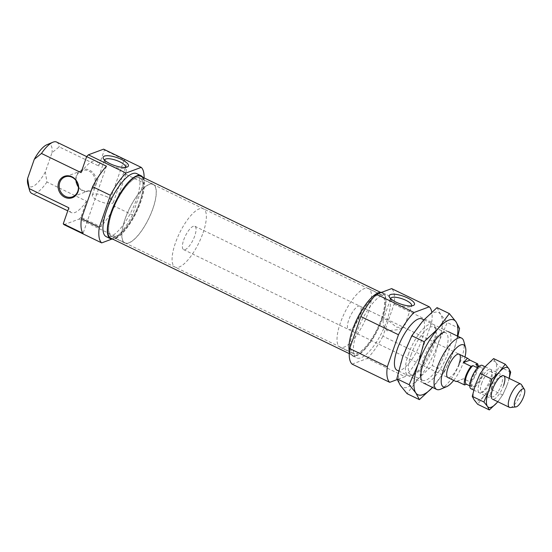 <?xml version="1.0" encoding="UTF-8"?>
<svg xmlns="http://www.w3.org/2000/svg" width="552" height="552" viewBox="0 0 552 552"><rect width="100%" height="100%" fill="white"/><g stroke="black" fill="none" stroke-linecap="round" stroke-linejoin="round"><path stroke-width="0.41" stroke-dasharray="2.76 2.07" d="M390.623 298.591A11.109 3.443 19.2 0 0 390.871 299.688A11.109 3.443 19.2 0 0 396.419 303.848A11.109 3.443 19.2 0 0 410.709 306.595A11.109 3.443 19.2 0 0 411.578 305.891M396.536 327.219L404.057 327.543L397.951 329.689L387.049 330.745L383.288 325.494L383.074 320.236L386.648 319.104L396.536 327.219M397.074 370.254A28.531 9.522 115.8 0 0 421.687 340.046A28.531 9.522 115.8 0 0 421.935 318.897M440.524 389.236A28.531 9.522 115.8 0 0 461.299 359.221A28.531 9.522 115.8 0 0 463.777 341.205M349.361 351.431A35.011 11.682 115.8 0 0 352.217 355.743A35.011 11.682 115.8 0 0 382.419 318.67A35.011 11.682 115.8 0 0 382.729 292.719A35.011 11.682 115.8 0 0 381.549 292.36M386.821 320.802A35.011 11.682 115.8 0 0 387.131 294.844A35.011 11.682 115.8 0 0 356.923 331.924A35.011 11.682 115.8 0 0 356.62 357.875A35.011 11.682 115.8 0 0 386.821 320.802M368.191 312.66A32.616 10.881 115.8 0 0 368.481 288.482A32.616 10.881 115.8 0 0 340.342 323.017A32.616 10.881 115.8 0 0 340.06 347.194A32.616 10.881 115.8 0 0 368.191 312.66M381.397 319.056A32.616 10.881 115.8 0 0 381.68 294.878A32.616 10.881 115.8 0 0 353.549 329.413A32.616 10.881 115.8 0 0 353.259 353.584A32.616 10.881 115.8 0 0 381.397 319.056M453.696 380.376A23.343 7.79 115.8 0 0 463.48 362.174A23.343 7.79 115.8 0 0 464.998 357.034M348.616 329.51A12.965 4.326 115.8 0 0 359.807 315.778A12.965 4.326 115.8 0 0 359.918 306.167A12.965 4.326 115.8 0 0 348.733 319.898A12.965 4.326 115.8 0 0 348.616 329.51L447.865 377.554A12.965 4.326 115.8 0 0 459.05 363.823M394.059 304.18L431.692 322.396L420.541 354.405L382.909 336.189L394.059 304.18A42.794 14.283 115.8 0 0 391.651 288.606M352.1 364.12L367.322 358.462L404.954 376.678L397.157 379.576M431.692 322.396A42.794 14.283 115.8 0 0 431.795 312.094M404.954 376.678A42.794 14.283 115.8 0 0 420.541 354.405M367.322 358.462A42.794 14.283 115.8 0 0 382.909 336.189M442.083 332.89L444.505 331.876A28.531 9.522 -64.2 0 1 448.093 352.832A28.531 9.522 -64.2 0 1 432.982 378.651A28.531 9.522 -64.2 0 1 421.252 379.907L420.548 377.382A26.42 8.818 -64.2 0 1 422.839 360.691A26.42 8.818 -64.2 0 1 442.083 332.89A26.42 8.818 -64.2 0 1 445.636 332.711A26.42 8.818 -64.2 0 1 445.409 352.3A26.42 8.818 -64.2 0 1 422.611 380.28A26.42 8.818 -64.2 0 1 420.548 377.382M411.012 354.964A26.42 8.818 -64.2 0 1 433.81 326.984A26.42 8.818 -64.2 0 1 435.873 329.889A26.42 8.818 -64.2 0 1 433.575 346.573A26.42 8.818 -64.2 0 1 414.338 374.373A26.42 8.818 -64.2 0 1 410.778 374.553A26.42 8.818 -64.2 0 1 411.012 354.964M408.328 354.432A28.531 9.522 -64.2 0 1 423.432 328.612A28.531 9.522 -64.2 0 1 435.169 327.357A28.531 9.522 -64.2 0 1 432.685 345.373A28.531 9.522 -64.2 0 1 411.916 375.388A28.531 9.522 -64.2 0 1 408.328 354.432M444.601 371.537L453.627 350.775A41.497 13.848 -64.2 0 1 433.534 386.331A41.497 13.848 -64.2 0 1 432.533 387.421L444.601 371.537L432.278 365.569L418.133 378.872L407.065 393.673M459.581 328.516L447.258 322.547L438.226 343.316L432.278 365.569M437.025 307.63L440.599 314.343L447.258 322.547M457.394 336.065A41.497 13.848 -64.2 0 1 453.627 350.775L457.863 336.292M418.133 378.872A41.497 13.848 -64.2 0 1 400.414 385.462A41.497 13.848 -64.2 0 1 402.787 356.495A41.497 13.848 -64.2 0 1 422.887 320.933A41.497 13.848 -64.2 0 1 440.599 314.343A41.497 13.848 -64.2 0 1 438.226 343.316A41.497 13.848 -64.2 0 1 418.133 378.872M110.862 238.222A34.39 11.475 115.8 0 0 140.532 201.804A34.39 11.475 115.8 0 0 140.829 176.309M382.156 318.773A34.39 11.475 115.8 0 0 382.46 293.278A34.39 11.475 115.8 0 0 352.79 329.689A34.39 11.475 115.8 0 0 352.486 355.184A34.39 11.475 115.8 0 0 382.156 318.773M353.632 329.378A32.416 10.819 115.8 0 0 353.349 353.411A32.416 10.819 115.8 0 0 381.315 319.084A32.416 10.819 115.8 0 0 381.598 295.051A32.416 10.819 115.8 0 0 353.632 329.378M112.001 212.417A32.416 10.819 115.8 0 0 111.718 236.449A32.416 10.819 115.8 0 0 139.69 202.115A32.416 10.819 115.8 0 0 139.973 178.089A32.416 10.819 115.8 0 0 112.001 212.417M104.549 160.108A11.109 3.443 19.2 0 0 104.797 161.205A11.109 3.443 19.2 0 0 110.338 165.358A11.109 3.443 19.2 0 0 124.628 168.112A11.109 3.443 19.2 0 0 125.504 167.408M107.55 197.071A11.109 3.443 19.2 0 0 92.322 195.18A11.109 3.443 19.2 0 0 98.063 200.597A11.109 3.443 19.2 0 0 113.298 202.487A11.109 3.443 19.2 0 0 107.55 197.071M76.39 175.743A11.413 10.157 -110.4 0 0 82.503 190.675A11.413 10.157 -110.4 0 0 95.751 185.113A11.413 10.157 -110.4 0 0 89.638 170.182A11.413 10.157 -110.4 0 0 76.39 175.743M78.384 186.88A10.633 9.467 -110.4 0 0 89.334 190.557A10.633 9.467 -110.4 0 0 94.654 184.961A10.633 9.467 -110.4 0 0 92.281 173.59A10.633 9.467 -110.4 0 0 81.924 170.63A10.633 9.467 -110.4 0 0 76.604 176.226A10.633 9.467 -110.4 0 0 76.038 180.566M125.125 218.833A32.616 10.881 -64.2 0 1 153.263 184.299A32.616 10.881 -64.2 0 1 152.973 208.477A32.616 10.881 -64.2 0 1 124.842 243.011A32.616 10.881 -64.2 0 1 125.125 218.833M111.918 212.444A32.616 10.881 -64.2 0 1 140.056 177.91A32.616 10.881 -64.2 0 1 139.773 202.087A32.616 10.881 -64.2 0 1 111.635 236.622A32.616 10.881 -64.2 0 1 111.918 212.444M142.802 177.268A35.011 11.682 -64.2 0 1 140.794 201.708A35.011 11.682 -64.2 0 1 112.836 239.175M136.703 173.618A35.011 11.682 -64.2 0 1 136.392 199.576A35.011 11.682 -64.2 0 1 106.191 236.649M106.46 166.2L83.062 233.406M100.775 226.817L124.179 159.611L104.376 150.02L98.794 166.042L59.188 146.873L52.005 152.718L45.319 171.92L46.941 182.029L86.554 201.204L80.971 217.226L100.775 226.817A42.794 14.283 115.8 0 0 114.657 206.338L125.808 174.322A42.794 14.283 115.8 0 0 124.179 159.611M125.808 174.322L143.63 182.953L132.48 214.963L114.657 206.338M64.039 224.678L79.26 219.02L116.893 237.236L111.766 239.14M56.635 142.064A28.531 9.522 -64.2 0 1 59.188 146.873M81.075 172.631A28.531 9.522 -64.2 0 1 96.248 161.239A28.531 9.522 -64.2 0 1 98.794 166.042M46.83 144.762A23.343 7.79 -64.2 0 1 52.005 152.718M45.319 171.92A23.343 7.79 -64.2 0 1 27.807 184.064M132.48 214.963A42.794 14.283 -64.2 0 1 116.893 237.236M144.079 177.882A42.794 14.283 -64.2 0 1 143.63 182.953M80.971 217.226A42.794 14.283 -64.2 0 1 79.26 219.02M103.59 149.157A42.794 14.283 -64.2 0 1 104.376 150.02M86.554 201.204A28.531 9.522 -64.2 0 1 71.387 212.596A28.531 9.522 -64.2 0 1 68.834 207.793M46.941 182.029A28.531 9.522 -64.2 0 1 31.774 193.421M491.804 388.511A11.212 3.74 -64.2 0 1 499.967 376.719A11.212 3.74 -64.2 0 1 501.478 376.643A11.212 3.74 -64.2 0 1 501.375 384.951A11.212 3.74 -64.2 0 1 491.701 396.826A11.212 3.74 -64.2 0 1 490.825 395.598A11.212 3.74 -64.2 0 1 491.804 388.511M481.579 383.564A11.212 3.74 -64.2 0 1 491.252 371.689A11.212 3.74 -64.2 0 1 492.122 372.924A11.212 3.74 -64.2 0 1 491.149 380.004A11.212 3.74 -64.2 0 1 482.986 391.803A11.212 3.74 -64.2 0 1 481.475 391.879A11.212 3.74 -64.2 0 1 481.579 383.564M479.336 383.122A12.965 4.326 -64.2 0 1 486.208 371.386A12.965 4.326 -64.2 0 1 491.535 370.813A12.965 4.326 -64.2 0 1 490.411 379.003A12.965 4.326 -64.2 0 1 480.971 392.644A12.965 4.326 -64.2 0 1 479.336 383.122M496.814 402.843L502.734 395.004L507.488 383.957A22.045 7.355 -64.2 0 1 497.78 401.718M503.617 385.393A12.965 4.326 -64.2 0 1 496.745 397.129A12.965 4.326 -64.2 0 1 491.418 397.702L490.825 395.598M509.082 378.375A22.045 7.355 -64.2 0 1 507.488 383.957L509.199 378.43M502.734 395.004L491.087 389.367L483.614 396.453L477.694 404.292M510.697 372.151L499.042 366.514L494.288 377.561L491.087 389.367M493.612 358.586L495.551 362.174L499.042 366.514M483.614 396.453A22.045 7.355 -64.2 0 1 474.202 399.952A22.045 7.355 -64.2 0 1 475.465 384.565A22.045 7.355 -64.2 0 1 486.139 365.672A22.045 7.355 -64.2 0 1 495.551 362.174A22.045 7.355 -64.2 0 1 494.288 377.561A22.045 7.355 -64.2 0 1 483.614 396.453M152.89 208.511A32.416 10.819 115.8 0 0 153.173 184.478A32.416 10.819 115.8 0 0 125.207 218.806A32.416 10.819 115.8 0 0 124.924 242.839A32.416 10.819 115.8 0 0 152.89 208.511M203.067 232.799A32.416 10.819 115.8 0 0 203.35 208.766A32.416 10.819 115.8 0 0 175.384 243.094A32.416 10.819 115.8 0 0 175.101 267.127A32.416 10.819 115.8 0 0 203.067 232.799M470.973 388.739A12.965 4.326 115.8 0 0 482.158 375.008A12.965 4.326 115.8 0 0 482.276 365.396M510.4 407.521A12.965 4.326 115.8 0 0 520.667 393.652A12.965 4.326 115.8 0 0 521.461 384.668M183.685 240.003A12.965 4.326 -64.2 0 1 194.877 226.272A12.965 4.326 -64.2 0 1 194.759 235.883A12.965 4.326 -64.2 0 1 183.575 249.614A12.965 4.326 -64.2 0 1 183.685 240.003M457.022 381.308L463.501 378.755L471.201 382.481A12.965 4.326 115.8 0 0 476.659 372.345A12.965 4.326 115.8 0 0 477.984 365.624M481.275 375.339A10.895 3.636 115.8 0 0 481.372 367.266A10.895 3.636 115.8 0 0 471.974 378.796A10.895 3.636 115.8 0 0 471.877 386.876A10.895 3.636 115.8 0 0 481.275 375.339M471.201 382.481L469.297 383.191A10.895 3.636 115.8 0 0 475.769 372.676A10.895 3.636 115.8 0 0 475.948 364.644M469.297 383.191L472.595 384.792L469.759 385.848L466.454 384.247M463.501 378.755L456.856 381.225M472.595 384.792C472.022 386.041 471.077 386.393 469.759 385.848L471.877 386.876M479.081 366.162L476.245 367.218M410.709 306.595L413.344 305.491M194.877 226.272L459.167 354.212L404.05 327.529L411.647 305.732M423.881 319.843L448.341 331.683M382.729 292.719L387.131 294.844M368.481 288.482L381.68 294.878M359.918 306.167L386.648 319.104M340.06 347.194L353.259 353.584M352.217 355.743L356.62 357.875M398.558 370.972L423.481 383.04M383.074 320.236L390.671 298.425M390.871 299.688L389.491 297.183M445.636 332.711L433.81 326.984M435.873 329.889L435.169 327.357M414.338 374.373L411.916 375.388M422.611 380.28L410.778 374.553M380.48 292.318L382.46 293.278M111.718 236.449L353.349 353.411M139.973 178.089L381.598 295.051M349.237 353.611L352.486 355.184M92.322 195.18L104.59 159.942M104.797 161.205L103.417 158.7M89.334 190.557L72.505 196.822M153.263 184.299L140.056 177.91M96.248 161.239L86.664 156.602M71.387 212.596L67.772 210.85M124.842 243.011L111.635 236.622M81.924 170.63L65.088 176.888M124.628 168.112L127.264 167.008M113.298 202.487L125.573 167.249M499.967 376.719L501.982 375.871M501.478 376.643L491.252 371.689M492.122 372.924L491.535 370.813M482.986 391.803L480.971 392.644M491.701 396.826L481.475 391.879M153.173 184.478L203.35 208.766M485.16 366.79L503.728 375.781M479.253 366.238L481.372 367.266M183.575 249.614L447.865 377.554M473.754 390.091L492.425 399.124M124.924 242.839L175.101 267.127"/><path stroke-width="0.83" d="M396.157 302.185A13.358 4.14 19.2 0 0 413.344 305.491A13.358 4.14 19.2 0 0 407.562 297.942A13.358 4.14 19.2 0 0 394.038 294.195A13.358 4.14 19.2 0 0 389.491 297.183A13.358 4.14 19.2 0 0 396.157 302.185M411.578 305.891A11.109 3.443 19.2 0 0 411.647 305.732A11.109 3.443 19.2 0 0 405.899 300.316A11.109 3.443 19.2 0 0 390.671 298.425A11.109 3.443 19.2 0 0 390.623 298.591M423.881 319.843L421.935 318.897A28.531 9.522 115.8 0 0 397.323 349.105A28.531 9.522 115.8 0 0 397.074 370.254L398.558 370.972M464.998 357.034A23.343 7.79 115.8 0 0 465.508 347.436L463.777 341.205A28.531 9.522 115.8 0 0 461.548 338.072A28.531 9.522 115.8 0 0 436.936 368.281A28.531 9.522 115.8 0 0 436.687 389.429A28.531 9.522 115.8 0 0 440.524 389.236L446.485 386.731A23.343 7.79 115.8 0 0 453.696 380.376M381.549 292.36A35.011 11.682 115.8 0 0 352.521 329.792A35.011 11.682 115.8 0 0 349.361 351.431M465.508 347.436A23.343 7.79 115.8 0 0 455.911 348.464A23.343 7.79 115.8 0 0 443.553 369.592A23.343 7.79 115.8 0 0 446.485 386.731M459.05 363.823A12.965 4.326 115.8 0 0 459.167 354.212A12.965 4.326 115.8 0 0 447.982 367.942A12.965 4.326 115.8 0 0 447.865 377.554L456.18 381.577L457.022 381.308M376.423 294.264L414.055 312.48L429.277 306.822L391.651 288.606L376.423 294.264A42.794 14.283 115.8 0 0 360.836 316.531L398.468 334.747L387.318 366.763A42.794 14.283 115.8 0 0 389.726 382.336L352.1 364.12A42.794 14.283 115.8 0 1 349.692 348.547L387.318 366.763M349.692 348.547L360.836 316.531M397.157 379.576L389.726 382.336M431.795 312.094A42.794 14.283 115.8 0 0 429.277 306.822M414.055 312.48A42.794 14.283 115.8 0 0 398.468 334.747M421.252 379.907A28.531 9.522 -64.2 0 1 423.729 361.891A28.531 9.522 -64.2 0 1 444.505 331.876M419.389 399.634L432.54 387.428A41.497 13.848 -64.2 0 1 415.815 392.921L419.389 399.634L407.065 393.673L400.414 385.462L396.84 378.748L402.787 356.495L411.82 335.726L422.887 320.933L437.025 307.63L449.349 313.598L438.288 328.392L424.143 341.695L418.195 363.947L409.163 384.716L415.815 392.921A41.497 13.848 -64.2 0 1 418.195 363.947A41.497 13.848 -64.2 0 1 438.288 328.392A41.497 13.848 -64.2 0 1 456.007 321.802L449.349 313.598M409.163 384.716L396.84 378.748M424.143 341.695L411.82 335.726M457.863 336.292L459.581 328.516L456.007 321.802A41.497 13.848 -64.2 0 1 457.394 336.065M380.48 292.318L140.829 176.309A34.39 11.475 115.8 0 0 111.159 212.727A34.39 11.475 115.8 0 0 110.862 238.222L349.237 353.611M125.504 167.408A11.109 3.443 19.2 0 0 125.573 167.249A11.109 3.443 19.2 0 0 119.825 161.833A11.109 3.443 19.2 0 0 104.59 159.942A11.109 3.443 19.2 0 0 104.549 160.108M121.488 159.459A13.358 4.14 19.2 0 0 107.957 155.712A13.358 4.14 19.2 0 0 103.417 158.7A13.358 4.14 19.2 0 0 110.083 163.702A13.358 4.14 19.2 0 0 127.264 167.008A13.358 4.14 19.2 0 0 121.488 159.459M76.038 180.566A10.633 9.467 -110.4 0 0 78.384 186.88M59.775 182.484A10.633 9.467 -110.4 0 0 62.141 193.862A10.633 9.467 -110.4 0 0 72.505 196.822A10.633 9.467 -110.4 0 0 77.818 191.22A10.633 9.467 -110.4 0 0 75.451 179.848A10.633 9.467 -110.4 0 0 65.088 176.888A10.633 9.467 -110.4 0 0 59.775 182.484M58.671 182.332A11.413 10.157 -110.4 0 0 64.784 197.264A11.413 10.157 -110.4 0 0 78.039 191.703A11.413 10.157 -110.4 0 0 71.919 176.771A11.413 10.157 -110.4 0 0 58.671 182.332M112.836 239.175A35.011 11.682 -64.2 0 1 110.593 238.781A35.011 11.682 -64.2 0 1 110.897 212.824A35.011 11.682 -64.2 0 1 141.105 175.75A35.011 11.682 -64.2 0 1 142.802 177.268M110.593 238.781L106.191 236.649A35.011 11.682 -64.2 0 1 106.495 210.691A35.011 11.682 -64.2 0 1 136.703 173.618L141.105 175.75M81.434 218.689A42.794 14.283 115.8 0 0 83.062 233.406L63.252 223.815L68.834 207.793L29.221 188.618L27.6 178.51L34.286 159.307L41.469 153.456L81.075 172.631L86.657 156.609L106.46 166.2A42.794 14.283 115.8 0 0 92.584 186.679L81.434 218.689L99.263 227.32L110.407 195.304L92.584 186.679M141.222 167.373L103.59 149.157L88.368 154.822L125.994 173.038L141.222 167.373A42.794 14.283 -64.2 0 1 144.079 177.882M111.766 239.14L101.671 242.894L64.039 224.678A42.794 14.283 -64.2 0 1 63.252 223.815M41.469 153.456A28.531 9.522 -64.2 0 1 52.799 142.257A28.531 9.522 -64.2 0 1 56.635 142.064L86.664 156.602A42.794 14.283 -64.2 0 1 88.368 154.822M34.286 159.307A23.343 7.79 -64.2 0 1 46.83 144.762L52.799 142.257M67.772 210.85L31.774 193.421A28.531 9.522 -64.2 0 1 29.546 190.295L27.807 184.064A23.343 7.79 -64.2 0 1 27.6 178.51M110.407 195.304A42.794 14.283 -64.2 0 1 125.994 173.038M101.671 242.894A42.794 14.283 -64.2 0 1 99.263 227.32M29.546 190.295A28.531 9.522 -64.2 0 1 29.221 188.618M491.418 397.702A12.965 4.326 -64.2 0 1 492.543 389.512A12.965 4.326 -64.2 0 1 501.982 375.871A12.965 4.326 -64.2 0 1 503.617 385.393M497.78 401.718A22.045 7.355 -64.2 0 1 496.814 402.843A22.045 7.355 -64.2 0 1 487.402 406.348A22.045 7.355 -64.2 0 1 488.665 390.954A22.045 7.355 -64.2 0 1 499.339 372.062A22.045 7.355 -64.2 0 1 508.751 368.563A22.045 7.355 -64.2 0 1 509.082 378.375M509.199 378.43L510.697 372.151L508.751 368.563L505.259 364.223L499.339 372.062L491.866 379.155L488.665 390.954L483.911 402.008L487.402 406.348L489.341 409.936L496.814 402.843M489.341 409.936L477.694 404.292L474.202 399.952L472.257 396.364L475.465 384.565L480.219 373.511L486.139 365.672L493.612 358.586L505.259 364.223M483.911 402.008L472.257 396.364M491.866 379.155L480.219 373.511M485.16 366.79L482.276 365.396A12.965 4.326 115.8 0 0 471.084 379.127A12.965 4.326 115.8 0 0 470.973 388.739L473.754 390.091M524.4 389.353L521.461 384.668A12.965 4.326 115.8 0 0 520.784 384.04A12.965 4.326 115.8 0 0 509.593 397.771A12.965 4.326 115.8 0 0 509.482 407.383A12.965 4.326 115.8 0 0 510.4 407.521L515.892 406.927A9.97 3.326 115.8 0 0 523.793 396.26A9.97 3.326 115.8 0 0 524.4 389.353A9.97 3.326 115.8 0 0 520.15 390.83A9.97 3.326 115.8 0 0 515.278 399.427A9.97 3.326 115.8 0 0 515.892 406.927M477.984 365.624A12.965 4.326 115.8 0 0 477.687 363.858L469.987 360.125L467.482 358.234L463.342 362.595L471.042 366.328A12.965 4.326 115.8 0 0 465.584 376.464A12.965 4.326 115.8 0 0 464.556 384.958L456.856 381.225L456.18 381.577M471.042 366.328L472.947 365.617A10.895 3.636 115.8 0 0 466.468 376.133A10.895 3.636 115.8 0 0 466.378 384.213A10.895 3.636 115.8 0 0 466.461 384.247M475.948 364.644A10.895 3.636 115.8 0 0 475.865 364.603A10.895 3.636 115.8 0 0 475.783 364.561L477.687 363.858M472.947 365.617L476.245 367.218L479.081 366.162L475.783 364.561M466.454 384.247L464.556 384.958M469.987 360.125L463.342 362.595M448.341 331.683L461.548 338.072M423.481 383.04L436.687 389.429M503.728 375.781L520.784 384.04M459.167 354.212L467.482 358.234M475.865 364.603L479.253 366.238M466.378 384.213L469.766 385.848M492.425 399.124L509.482 407.383"/></g></svg>
